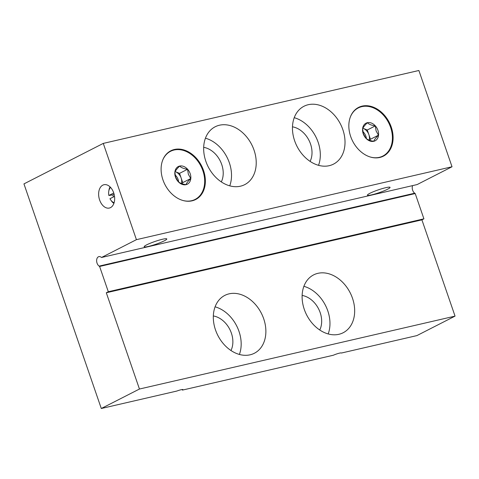 <?xml version="1.0" encoding="UTF-8"?>
<svg xmlns="http://www.w3.org/2000/svg" width="479" height="479" viewBox="0 0 479 479"><rect width="100%" height="100%" fill="white"/><g stroke="black" fill="none" stroke-linecap="round" stroke-linejoin="round"><path stroke-width="0.72" d="M350.239 117.295A27.01 20.304 -117 0 1 358.286 107.937A27.01 20.304 -117 0 1 390.607 127.366A27.01 20.304 -117 0 1 382.847 156.058A27.01 20.304 -117 0 1 370.548 157.082M365.794 138.108C367.405 139.67 370.045 140.724 373.728 141.275C374.285 139.778 375.865 137.742 378.476 135.18L376.105 130.941L375.291 125.917C371.65 125.384 369.004 124.33 367.351 122.75C364.77 125.276 363.184 127.312 362.603 128.845L363.423 133.875L365.794 138.108M363.208 133.695A9.915 7.454 63 0 0 373.77 141.305A9.915 7.454 63 0 0 377.925 130.3A9.915 7.454 63 0 0 367.363 122.69A9.915 7.454 63 0 0 363.208 133.695M369.638 140.329L370.471 139.263L368.878 134.635A8.55 6.425 -117 0 1 369.159 140.155M366.399 138.623A8.55 6.425 63 0 0 365.86 136.168A8.55 6.425 63 0 0 362.848 131.569M370.471 139.263L378.476 135.18M363.31 128.42L362.872 128.24A8.55 6.425 -117 0 1 363.31 128.42A8.55 6.425 -117 0 1 368.878 134.635L367.279 130.001L363.31 128.42M375.291 125.917L367.279 130.001M162.507 160.663A27.01 20.304 -117 0 1 170.554 151.304A27.01 20.304 -117 0 1 202.874 170.734A27.01 20.304 -117 0 1 195.109 199.426A27.01 20.304 -117 0 1 182.81 200.45M178.056 181.475C179.667 183.038 182.313 184.092 185.996 184.643C186.547 183.146 188.133 181.11 190.738 178.547L188.367 174.308L187.552 169.285C183.918 168.752 181.272 167.698 179.613 166.117C177.032 168.65 175.452 170.68 174.865 172.212L175.685 177.242L178.056 181.475M175.47 177.062A9.915 7.454 63 0 0 186.032 184.672A9.915 7.454 63 0 0 190.187 173.667A9.915 7.454 63 0 0 179.625 166.057A9.915 7.454 63 0 0 175.47 177.062M181.906 183.697L182.733 182.631L181.14 178.002A8.55 6.425 -117 0 1 181.421 183.523M178.661 181.99A8.55 6.425 63 0 0 178.128 179.535A8.55 6.425 63 0 0 175.11 174.937M182.733 182.631L190.738 178.547M187.552 169.285L179.547 173.368L175.134 171.608M175.128 171.626A8.55 6.425 -117 0 1 175.577 171.787A8.55 6.425 -117 0 1 181.14 178.002L179.547 173.368M182.409 390.104L333.36 355.232A5.131 0.623 -19 0 1 338.443 353.412A5.131 0.623 -19 0 1 341.335 353.005A5.131 0.623 -19 0 1 341.341 353.053L416.892 335.599L455.05 316.122L421.903 219.861L423.915 218.837L108.314 291.741L106.302 292.765L139.449 389.032L101.291 408.503L176.841 391.05A5.131 0.623 -19 0 1 182.93 389.601A5.131 0.623 -19 0 1 182.409 390.104L182.212 389.523M203.677 147.334A22.226 16.705 -117 0 1 221.729 164.507A22.226 16.705 -117 0 1 221.316 181.894M292.471 126.821A22.226 16.705 -117 0 1 310.524 143.993A22.226 16.705 -117 0 1 310.111 161.381M136.425 239.668L452.026 166.758L418.88 70.497L103.278 143.401L136.425 239.668L101.524 257.48L101.021 257.127A5.131 3.323 -103 0 0 98.908 256.618A5.131 3.323 -103 0 0 98.405 256.804A5.131 3.323 -103 0 0 96.65 261.199A5.131 3.323 -103 0 0 99.105 266.108L99.608 266.462L108.314 291.741M102.781 185.157A11.969 7.754 -103 0 0 99.333 199.06A11.969 7.754 -103 0 0 109.338 208.048A11.969 7.754 -103 0 0 110.511 207.617A11.969 7.754 -103 0 0 113.966 193.714A11.969 7.754 -103 0 0 103.955 184.726A11.969 7.754 -103 0 0 102.781 185.157M350.67 136.479A27.351 20.561 63 0 0 383.404 156.154A27.351 20.561 63 0 0 391.265 127.103A27.351 20.561 63 0 0 358.531 107.428A27.351 20.561 63 0 0 350.67 136.479M294.633 140.766A32.482 24.417 63 0 0 333.498 164.129A32.482 24.417 63 0 0 342.838 129.629A32.482 24.417 63 0 0 303.967 106.266A32.482 24.417 63 0 0 294.633 140.766M318.535 165.315A32.482 24.417 63 0 0 318.134 142.239A32.482 24.417 63 0 0 294.232 117.69M162.938 179.847A27.351 20.561 63 0 0 195.666 199.521A27.351 20.561 63 0 0 203.527 170.47A27.351 20.561 63 0 0 170.799 150.795A27.351 20.561 63 0 0 162.938 179.847M205.838 161.279A32.482 24.417 63 0 0 244.709 184.643A32.482 24.417 63 0 0 254.044 150.143A32.482 24.417 63 0 0 215.173 126.779A32.482 24.417 63 0 0 205.838 161.279M229.74 185.828A32.482 24.417 63 0 0 229.339 162.752A32.482 24.417 63 0 0 205.437 138.197M302.123 295.435A22.226 16.705 -117 0 1 320.176 312.613A22.226 16.705 -117 0 1 319.762 329.995M213.329 315.948A22.226 16.705 -117 0 1 231.381 333.127A22.226 16.705 -117 0 1 230.968 350.508M215.49 329.893A32.482 24.417 63 0 0 254.361 353.257A32.482 24.417 63 0 0 263.695 318.757A32.482 24.417 63 0 0 224.831 295.393A32.482 24.417 63 0 0 215.49 329.893M239.398 354.442A32.482 24.417 63 0 0 238.991 331.366A32.482 24.417 63 0 0 215.089 306.817M304.285 309.38A32.482 24.417 63 0 0 343.156 332.749A32.482 24.417 63 0 0 352.49 298.249A32.482 24.417 63 0 0 313.625 274.886A32.482 24.417 63 0 0 304.285 309.38M328.193 333.935A32.482 24.417 63 0 0 327.786 310.853A32.482 24.417 63 0 0 303.884 286.304M385.769 187.678A11.969 1.455 161 0 0 373.596 191.636A11.969 1.455 161 0 0 367.423 195.157A11.969 1.455 161 0 0 371.71 194.851A11.969 1.455 161 0 0 383.883 190.893A11.969 1.455 161 0 0 390.056 187.367A11.969 1.455 161 0 0 385.769 187.678M162.513 239.249A11.969 1.455 161 0 0 150.34 243.206A11.969 1.455 161 0 0 144.173 246.733A11.969 1.455 161 0 0 148.454 246.422A11.969 1.455 161 0 0 160.633 242.464A11.969 1.455 161 0 0 166.8 238.943A11.969 1.455 161 0 0 162.513 239.249M103.278 143.401L23.95 183.888L101.291 408.503M452.026 166.758L417.125 184.571L101.524 257.48M412.593 185.618A5.131 3.323 -103 0 0 414.706 193.205L415.209 193.552L423.915 218.837M139.449 389.032L455.05 316.122M106.302 292.765L421.903 219.861M99.608 266.462L415.209 193.552M114.104 194.234L112.84 194.881L108.871 195.492A8.406 5.449 77 0 1 108.745 191.372A8.406 5.449 77 0 1 110.589 187.421M108.745 191.372L108.907 190.337A10.257 6.646 77 0 1 110.074 186.894M113.888 203.413A10.257 6.646 77 0 1 111.332 200.833L110.733 199.971A8.406 5.449 77 0 1 109.978 198.701L114.517 196.384M112.84 194.881A10.257 6.646 -103 0 0 113.451 196.929M114.122 202.713A8.406 5.449 77 0 1 110.733 199.971M108.871 195.492L113.745 193.001M414.706 193.205L99.105 266.108M355.801 109.206L358.286 107.937M380.362 157.322L382.847 156.058M168.063 152.573L170.554 151.304M192.624 200.695L195.109 199.426"/></g></svg>
